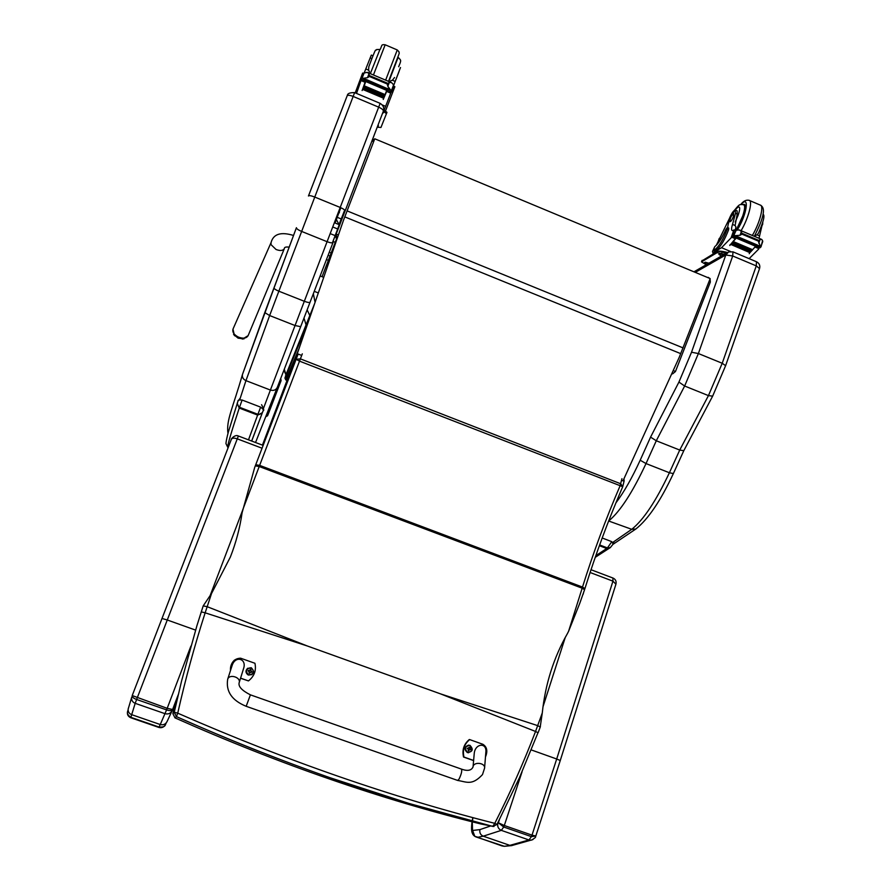 <?xml version="1.0" encoding="UTF-8"?>
<svg xmlns="http://www.w3.org/2000/svg" width="891" height="891" viewBox="0 0 891 891"><rect width="100%" height="100%" fill="white"/><g stroke="black" fill="none" stroke-linecap="round" stroke-linejoin="round"><path stroke-width="1.34" d="M211.568 593.451L203.215 605.869L201.266 611.883L205.153 612.819L211.568 593.451L230.368 557.031C236.026 542.608 239.924 527.862 242.085 512.782L254.681 467.519L255.305 465.87L259.203 466.516L582.157 588.194L568.581 631.307L579.907 602.962L584.574 589.697L582.157 588.194L582.502 587.069L259.637 465.38L302.305 353.85M583.895 591.468L583.137 594.275M201.266 611.883L196.844 625.961L203.204 605.891L207.146 606.682L307.35 645.997L440.477 693.855L535.547 731.466C523.685 762.462 510.098 793.09 494.783 823.34C391.093 797.111 285.41 760.391 177.732 713.168L176.429 716.62C283.661 764.233 389.111 800.831 492.768 826.414L494.783 823.34L496.922 824.364M540.224 726.967L542.274 712.967L535.547 731.466L538.097 732.77L540.247 727.045L537.719 725.642L440.477 693.855M542.274 712.967C545.303 684.11 553.69 657.625 567.444 633.534L568.581 631.307M196.844 625.961L181.586 680.958L174.257 712.254L172.876 713.646L175.46 701.985M181.586 680.958L174.257 712.254L177.732 713.168C185.451 679.031 194.594 645.574 205.153 612.819L307.35 645.997M290.277 373.775L297.739 353.883L290.477 373.251L298.151 354.05L296.124 359.296L299.543 361.145L622.72 486.698L620.749 483.791L300.412 358.873L296.124 359.285L255.305 465.87L255.728 464.768L259.637 465.38L242.586 510.209M623.544 479.659L624.112 480.995L623.934 478.801M493.948 826.503L480.862 823.975C380.591 799.249 278.627 763.877 174.981 717.868L172.876 713.646M127.669 711.107C126.845 714.203 127.87 716.409 130.743 717.734L135.187 703.333L165.08 713.702C168.276 714.482 170.649 713.435 172.186 710.55L172.609 709.503L167.185 708.323L166.584 709.893C169.813 710.951 171.818 710.84 172.598 709.526M165.18 725.163C163.554 727.368 161.449 728.136 158.854 727.435L130.743 717.734M171.996 710.951L167.096 721.487C165.603 724.272 163.331 725.285 160.257 724.539L158.854 727.435M190.897 646.109L167.185 708.323L132.202 695.559C131.991 697.029 133.461 698.332 136.613 699.48L167.274 619.991L162.006 618.477L231.404 439.23C232.261 437.96 234.21 437.826 237.24 438.829L262.043 448.218M132.236 695.492L162.006 618.477L132.202 695.57M128.148 709.147L131.59 697.631C131.434 700.348 132.625 702.253 135.187 703.333L136.613 699.48L166.584 709.893L160.257 724.539L131.601 714.638C129.139 713.602 127.992 711.775 128.148 709.147L128.471 707.911M131.59 697.631L131.69 697.074M533.018 839.478L531.47 840.124C534.667 838.286 536.037 837.117 535.569 836.593L535.825 835.992L532.005 835.145L531.404 836.638L535.714 836.059M612.897 578.081L612.952 581.155L615.926 584.184M513.528 845.058L504.328 846.305L501.956 845.904L474.792 836.371L472.531 830.178L472.275 821.836M531.47 840.124L528.953 839.957L509.841 845.37L483.245 836.181C480.483 834.9 479.38 832.706 479.926 829.61L472.843 830.434M499.372 819.787L498.37 822.772L503.705 827.015L504.306 825.512L498.37 822.772L497.802 823.529C497.278 826.748 498.448 829.02 501.31 830.367L528.953 839.957L531.404 836.638L503.705 827.015L501.31 830.367L483.245 836.181L478.066 837.239L474.792 836.371M474.09 835.803L472.453 833.475L472.531 830.178M246.172 706.307L250.416 694.846C241.94 690.558 238.175 686.527 239.144 682.751C241.249 677.472 229.666 673.663 227.773 679.009L227.651 679.354M473.622 760.457L463.966 757.049C462.362 749.966 464.256 744.141 469.657 739.586L482.855 744.275C486.998 746.87 487.867 751.102 485.472 756.96M484.593 767.964L485.84 752.36C487.099 742.125 475.037 743.317 474.235 753.53L474.212 753.875M469.657 739.586L469.234 739.586C463.843 744.152 461.95 749.966 463.543 757.038L473.611 760.591M230.58 670.266C230.847 662.503 234.188 658.482 240.592 658.193L254.937 663.272C256.452 670.433 254.291 676.314 248.455 680.913L240.581 678.129M239.189 682.606L243.533 668.673C247.119 658.549 235.257 655.286 232.106 665.544L232.028 665.811M240.548 678.251L248.455 680.913M234.489 660.075C231.482 662.949 230.145 666.446 230.491 670.567M468.61 752.761L467.307 752.516C463.866 749.275 464.311 746.803 468.644 745.099M467.686 752.427C464.189 748.596 464.946 746.268 469.947 745.444C473.444 749.264 472.687 751.592 467.686 752.427M469.925 747.092L467.162 748.518L468.399 749.03L468.232 750.768L470.002 749.52L470.838 749.81L469.925 747.092L469.279 747.672M468.443 750.211L468.677 750.924M468.543 750.233L470.994 749.353M470.838 749.81L469.68 749.387M468.198 748.54L467.162 748.518M470.08 749.22L469.368 747.716M251.908 674.687L248.043 674.888C245.448 672.839 245.326 670.622 247.687 668.239M248.634 674.899C245.047 670.968 245.905 668.618 251.229 667.838C254.826 671.758 253.957 674.119 248.634 674.899M249.424 672.182L249.079 673.162L252.042 671.758L250.672 670.4L250.972 669.453L248.99 670.901L248.188 670.388L249.335 672.594M250.271 670.043L250.505 669.286L249.168 670.678L248.188 670.388M249.603 672.683L249.547 673.329L249.948 672.371L251.863 672.215M251.151 671.948L252.042 671.758M248.723 670.778L248.01 670.856M251.251 671.669L250.538 670.143M248.622 671.057L249.268 671.391M249.413 671.625L249.435 672.315M337.154 238.588L336.107 234.288L338.446 234.834M373.719 141.457L371.848 141.19M374.71 138.873L372.026 140.722L374.699 138.918M335.684 235.491L336.765 239.724L335.484 236.004L336.107 234.288L335.651 235.402L345.118 210.733M376.581 139.542L708.59 277.925M708.2 277.346L709.793 278.426M709.18 281.122L710.172 282.18M675.3 371.603L673.284 370.366M710.071 278.827L710.339 282.068L675.445 371.547L672.605 373.875M306.059 326.496L285.888 374.732M309.912 316.673L285.888 376.058M283.928 370.233L285.944 374.821L314.701 303.408M315.069 302.361L313.354 293.685M307.139 309.868L309.912 315.715M303.987 318.065L306.181 325.237M320.17 275.954L323.723 277.368M339.326 223.853L339.037 224.61L339.326 223.853M297.304 353.627L343.458 220.378L297.304 353.627M621.562 480.294L622.998 480.862L679.287 357.18L710.172 278.582L374.755 138.784L343.458 220.378M343.458 220.389L374.755 138.784M301.715 355.431L297.282 353.705M233.576 334.448L238.086 338.146L243.989 338.892M330.327 252.688L332.031 253.378M327.52 260.005L329.47 260.785M330.973 256.441L329.169 255.717M334.359 222.705L339.259 224.699L337.734 228.742M308.464 195.987L347.145 95.838L308.453 195.998C309.099 195.352 311.048 195.641 314.289 196.878L340.206 207.447L327.086 241.695C330.405 242.931 332.399 243.176 333.056 242.419L310.09 302.149C309.5 302.784 307.562 302.495 304.299 301.281L278.85 291.201L354.618 92.619C350.018 92.541 347.613 93.432 347.379 95.315L347.145 95.838C347.88 94.969 349.851 95.159 353.059 96.395L378.675 107.154L340.206 207.447C343.469 208.873 345.095 210.064 345.107 211L383.364 111.141C383.453 109.961 381.883 108.635 378.675 107.154L380.134 103.356C383.264 105.316 384.366 107.822 383.453 110.896L383.364 111.13M239.701 399.825L245.949 380.635L270.396 390.058L327.086 241.695L301.214 231.248C298.051 229.878 296.447 228.686 296.425 227.695L274.06 287.927C274.127 288.784 275.72 289.876 278.85 291.201L269.65 315.548L295.021 325.527L300.679 326.674L310.09 302.149M728.638 251.919L725.786 255.004L732.703 255.984L732.992 251.852L728.638 251.919M678.931 382.083L650.564 437.125L656.288 440.767L684.644 386.015L698.388 353.538L732.703 255.984L756.27 265.886L722.222 363.261L698.388 353.538L691.527 352.235L678.931 382.083L684.644 386.015L708.445 395.615L712.644 396.139L683.798 450.69L673.362 473.578L669.397 472.753C655.932 501.199 643.38 520.054 631.741 529.31L612.885 542.341M712.633 396.172L725.608 365.7L722.222 363.261L708.445 395.615L679.733 450.055L656.288 440.767L646.02 463.565L640.183 460.224C632.042 477.966 623.945 492.2 615.87 502.947M608.843 520.478L609.143 520.6C620.37 511.144 632.655 492.133 646.02 463.565L669.397 472.753L679.733 450.055L683.787 450.712M355.208 92.864L362.648 73.073L363.361 73.374M384.244 109.883L390.503 93.755L390.013 91.372M387.195 90.18L383.241 99.458L386.894 89.913M386.705 90.392L365.733 81.526L361.156 79.176L361.412 78.43L362.637 78.152L366.212 80.246L366.468 79.555L391.494 90.437L391.528 92.007L386.883 89.913L383.241 99.458M365.733 81.526L363.506 87.752M365.533 81.025L362.114 90.548M365.065 82.284L361.2 80.658L360.799 81.148L356.534 93.421M385.625 106.352L382.328 104.971M385.023 94.58L364.274 85.826L363.951 86.705L384.745 95.304L385.023 94.58L384.745 95.304M384.455 96.05L363.751 87.307L363.439 88.142L384.199 96.729L384.455 96.05L384.199 96.729M383.932 97.442L363.238 88.721L362.949 89.523L383.676 98.099L383.932 97.442L383.676 98.099M390.559 89.946L387.83 86.293L387.217 83.999L369.453 76.481L367.493 77.684L369.008 73.753L367.248 72.349L363.45 73.151L361.434 78.375L363.45 73.151M362.637 78.152L366.401 79.733L363.127 78.352L367.493 77.684M387.217 83.999L389.345 82.362L391.561 82.651L393.009 84.088L393.822 86.037L391.817 91.283M369.008 73.753L369.453 76.481M393.744 86.238L394.869 86.717L385.647 110.651M390.291 82.117L390.826 80.713L392.408 80.235L394.546 77.506M387.284 88.654L387.028 89.323L387.284 88.654M386.883 89.913L391.528 92.007M387.373 88.398L391.082 90.18M372.995 55.821L371.313 55.097L364.296 72.683M371.892 58.639L370.121 57.893M393.677 85.402L400.493 67.527M368.863 73.029L369.409 71.636L368.584 70.144L365.778 68.952M361.2 80.658L362.693 79.822M377.227 127.157L380.947 127.48L386.972 112.355L383.731 109.66M386.449 113.736L383.375 111.119M377.506 126.411L378.408 125.642L378.074 124.963M378.196 126.177L378.419 125.586L378.196 126.177M382.462 113.491L383.498 112.667L383.074 111.876M397.809 57.191L388.521 81.359L397.82 57.202C400.237 50.943 398.845 53.828 399.001 51.834L397.275 49.952L385.647 80.145M371.48 59.697L368.807 66.747L368.584 70.144M368.885 73.04L369.409 71.636M399.157 71.224L395.76 79.956M336.531 217.036L341.208 218.941M735.409 210.076L737.113 210.811L737.236 214.018L735.52 213.294L735.253 210.009C733.538 210.432 731.556 213.339 729.306 218.729L716.286 245.326M713.212 253.857L712.499 251.451L715.183 249.346C719.282 246.139 723.292 239.401 727.234 229.132L727.368 227.461L725.864 229.488C721.933 238.131 718.235 243.867 714.76 246.673L713.457 250.382M712.522 251.396L714.76 246.673M749.131 258.646L758.564 249.202L758.553 247.108M755.947 246.005L749.877 252.643M760.457 246.339L757.673 245.159L760.947 246.629L760.235 247.687L755.913 245.86L752.494 249.848M751.982 250.416L751.414 251.028M750.913 251.563L750.367 252.142M755.568 246.25L736.233 238.086L729.774 245.482L735.32 238.699L731.756 237.195L721.543 247.698L714.504 251.852L716.553 249.925L715.183 249.346M730.486 251.462L721.543 247.698M752.06 250.449L752.55 249.68L733.416 241.606L732.903 242.196L752.06 250.449L733.081 242.274M751.002 251.596L751.469 250.872L732.369 242.809L731.867 243.366L751.002 251.596L732.046 243.443M749.966 252.676L750.422 251.986L731.344 243.934L730.854 244.457L749.966 252.676L731.032 244.535M760.446 246.328L758.308 241.071L741.947 234.144L740.031 235.28L741.368 231.46L739.318 229.956L734.195 230.268L733.738 230.936L732.101 235.937L736.4 237.619M736.233 238.086L732.224 235.848L733.917 235.202L738.193 236.928L735.164 235.636M740.031 235.28L735.186 235.647M758.308 241.071L760.112 239.401L761.738 239.456L762.573 240.603L761.014 246.885M741.368 231.46L741.947 234.144M713.279 253.824L714.827 250.95M727.412 227.483L728.749 228.051L728.615 229.711C724.684 239.98 720.663 246.718 716.553 249.925M749.264 253.701L749.509 253.011M729.774 245.482L730.03 244.758M755.334 236.739L755.679 235.335L754.889 236.561M738.104 236.973L737.414 237.418L737.815 236.85M734.529 235.38L757.395 245.036M731.344 243.934L730.887 244.635M732.369 242.809L731.901 243.544M733.416 241.606L732.937 242.385M735.52 213.294L732.513 224.409C731.366 228.074 731.277 230.123 732.224 230.546L734.696 230.223M759.009 238.309L762.228 224.655M762.562 224.788L762.807 222.772M735.298 230.09L735.91 226.96L735.097 225.512L732.513 224.409M731.756 237.195L733.36 236.471M735.977 237.574L735.32 238.699M727.546 252.521C721.331 250.883 716.977 250.661 714.504 251.852M723.269 254.514L720.251 254.035M724.327 254.369L717.132 252.632L701.518 261.876L706.251 264.75M725.887 253.478L722.189 251.919L717.611 251.284L702.008 260.851M705.327 262.221L708.757 263.313M719.85 253.779L723.403 254.904M708.969 263.179L705.082 262.31L704.336 262.812L706.853 264.393M723.681 254.748L719.65 253.857L718.87 254.392L721.432 256.029M743.005 204.529L744.085 204.351C747.538 204.54 742.637 220.901 736.4 229.911M759.655 235.915L757.072 234.823L755.679 235.335M757.072 234.823L758.419 233.264M737.236 214.018L735.097 225.512M733.404 216.58L733.661 213.45C731.066 215.889 729.852 218.651 730.019 221.714C731.032 221.414 732.157 219.709 733.404 216.58M237.206 403.356L239.234 408.056L237.218 403.311L237.942 401.228C237.652 400.17 239.044 399.781 242.129 400.037L260.64 407.131C263.201 409.114 263.992 410.395 263.023 410.985L263.112 410.74C264.271 410.751 263.758 408.735 261.575 404.703M228.051 447.883L226.036 443.763C225.902 444.52 225.69 442.014 228.308 432.191L237.942 401.228L240.292 397.965M602.182 537.986L611.794 541.672L613.142 544.1M305.257 330.695L304.989 329.191L285.165 377.606M309.433 318.633L285.198 378.129L286.044 379.432L299.064 348.57M341.598 219.91L332.399 242.82L332.944 241.383L335.261 242.33L332.944 241.383L340.986 220.333M309.088 646.621L438.784 693.243M262.422 445.121L298.251 350.898M584.407 589.842L584.919 588.595L582.502 587.069C593.206 552.921 605.702 519.23 620.002 486.018L621.94 478.69M255.728 464.768L298.062 354.184M537.964 732.781L519.42 777.754L497 824.442L492.857 826.425L409.437 803.582L328.155 777.108C277.546 759.009 239.701 744.586 176.418 716.609L174.257 712.254L176.429 716.62L174.981 717.868M540.091 727.101L540.425 726.533M584.752 588.751L584.919 588.595C595.689 554.157 608.286 520.188 622.72 486.698L624.112 480.995M242.508 510.554L210.098 595.678M172.609 709.503L178.267 694.624L172.609 709.503M195.597 630.104L167.274 619.991L238.376 436L263.123 445.389M590.098 572.501L612.952 581.155L556.697 758.998L560.261 760.524L615.937 584.162M531.303 749.932L556.697 758.998L532.005 835.145L504.306 825.512L522.093 771.706M542.975 706.841L565.262 637.444M472.353 821.246L472.976 817.615M475.85 836.894L504.328 846.305L511.913 845.592M490.607 825.979L479.926 829.61M457.584 780.405L457.762 780.471C466.672 781.819 471.896 785.973 482.499 774.591L484.581 768.153C485.461 762.685 473.411 761.404 473.043 766.917L473.021 767.084M232.106 665.544L227.695 679.209C225.713 691.416 231.883 700.46 246.228 706.318L457.762 780.471L459.166 778.89C461.471 773.867 462.217 770.604 461.404 769.089L250.46 694.869M467.307 752.516L467.563 752.561C472.809 751.726 473.589 749.309 469.925 745.31C464.712 746.079 463.888 748.485 467.463 752.527L467.563 752.561C472.82 751.714 473.611 749.298 469.925 745.31M248.043 674.888L248.567 675.055C254.124 674.275 255.026 671.836 251.284 667.738C245.938 668.239 244.869 670.611 248.099 674.855L248.567 675.055C254.102 674.498 255.015 672.059 251.284 667.738M345.129 210.766L336.107 234.288L345.129 210.766M285.643 376.592L285.521 375.757M314.668 303.508L309.778 316.071L314.668 303.508M318.321 292.95L314.256 291.335M683.096 347.913L347.1 210.889M680.769 353.66L344.795 216.892M335.15 235.625L330.182 233.609M332.722 226.96L337.689 228.976M271.087 242.552L270.998 244.613L276.043 249.48C280.242 251.073 283.026 250.761 284.385 248.533C284.285 247.208 285.888 246.74 289.196 247.141M293.54 235.469C280.832 231.571 273.337 233.965 271.042 242.642L232.974 329.147L234.456 335.617L242.552 339.07L248.132 335.617C246.506 338.357 243.288 338.87 238.51 337.143C234.066 334.86 232.228 332.198 232.974 329.147L233.019 329.035M263.613 408.011L270.396 390.058C273.604 390.971 275.909 390.08 277.301 387.373L300.679 326.674M256.174 440.934L277.301 387.373M335.061 222.995L336.386 219.52L339.003 224.588L344.694 210.087L339.025 224.599M336.386 219.52L340.83 207.714M242.597 374.064L242.463 374.476C241.984 377.249 243.154 379.31 245.949 380.635L269.65 315.548L264.772 312.585L296.425 227.695M274.06 287.938L242.463 374.476C232.807 408.223 226.069 420.173 227.962 433.427M264.761 312.596L242.63 373.997M650.564 437.125L640.183 460.224M608.642 521.001L631.741 529.31L635.806 529.031L612.975 544.345M695.748 272.1L725.786 254.949M725.786 255.004L691.527 352.235M756.481 261.742L756.27 265.886L759.533 268.614C760.346 265.529 759.332 263.235 756.481 261.742L733.115 251.908M636.43 528.563L635.806 529.031C648.102 519.319 660.621 500.831 673.362 473.578M390.559 93.054L386.705 91.428M390.503 93.755L391.227 91.884M362.169 78.04L364.219 72.706M387.507 83.219L369.754 75.702M387.83 86.293L389.345 82.362M362.771 74.911L362.024 74.599M394.29 88.254L393.154 87.775M390.581 89.958L387.307 88.577M391.494 90.437L393.532 85.124M395.192 81.415L392.408 80.235M360.799 81.148L361.512 79.321L360.799 81.148M383.865 109.716L383.587 110.451M380.379 49.161L381.738 45.608C381.972 44.762 383.119 44.483 385.179 44.784L373.44 74.978M388.866 81.504L398.143 57.336C401.028 60.633 401.685 59.474 398.645 66.736M379.9 49.551L370.311 73.652M338.725 211.301L339.449 212.682L338.001 213.183M758.82 248.622L755.278 247.13M733.917 235.202L742.671 216.101C744.932 209.329 745.232 205.52 743.551 204.707C739.396 204.395 739.82 203.761 734.485 210.243M758.575 240.314L742.214 233.386M758.776 243.21L760.112 239.401M728.615 229.711L727.234 229.132M760.947 246.629L762.763 241.461M732.703 235.38L734.496 230.268M731.166 237.63L733.906 229.867M717.144 244.379L719.249 238.409M702.186 260.339L701.718 261.653M717.611 251.284L717.132 252.632M722.189 251.919L721.721 253.278M741.089 204.496C749.788 194.193 746.925 214.709 737.414 229.7M749.465 200.475L760.19 205.064C764.333 205.431 759.856 222.973 752.338 235.48M740.755 204.562C743.272 201.132 746.034 199.707 749.041 200.297C753.084 200.62 748.54 218.161 741.089 230.713M727.769 227.016C729.094 213.951 744.72 196.209 738.026 215.533L735.198 222.037M262.366 412.7L257.633 415.083L262.143 413.279L263.023 410.985L251.696 441.056M260.64 407.131L257.922 414.315L239.501 407.276L242.129 400.037M228.33 447.159L227.706 446.926C227.773 444.097 231.615 431.144 239.234 408.056L257.633 415.083L248.5 439.831M251.652 441.034L262.143 413.279M610.602 547.308L606.726 548.511L609.756 548.054M611.794 541.672L607.428 547.92L599.632 544.947M599.365 545.693L606.726 548.511L595.812 555.672M287.214 379.889L285.766 379.911L287.025 380.39M284.942 378.018L311.739 311.961M285.766 379.911L284.931 378.04M265.975 416.297L267.645 415.585L269.55 410.773M267.879 411.453L269.561 410.74L281.088 380.624M344.795 210.209L339.204 224.677M336.386 239.367L322.085 276.711M255.305 465.87L254.67 467.552M128.193 708.902C128.527 710.907 124.952 713.134 130.799 717.311L159.088 727.078C166.684 727.312 164.579 724.773 166.94 721.821M172.219 710.472L172.576 709.581M238.376 436C234.522 433.85 229.934 440.644 231.404 439.23L162.006 618.477M613.153 578.114C615.603 579.339 616.539 581.333 615.948 584.106M530.691 840.213L511.523 845.626M535.825 835.992L560.261 760.524M591.011 569.717L613.041 578.07M472.82 817.582L472.152 821.19M472.063 821.78C471.272 827.516 471.395 831.414 472.453 833.475M473.956 835.669L472.831 834.366M461.583 769.156C467.597 771.305 471.417 770.559 473.043 766.917L474.235 753.53M305.992 325.727L309.778 316.071M284.329 369.197L285.944 374.821M284.352 248.622L248.132 335.617M256.051 441.223L255.439 442.471M380.134 103.356L354.618 92.619M694.401 271.543L727.691 252.443M725.608 365.7L759.533 268.614M367.504 72.461L391.294 82.54M366.156 80.502L387.028 89.323M366.212 80.246L387.117 89.078M363.439 88.142L384.144 96.874M363.951 86.705L384.689 95.448M362.949 89.523L383.62 98.244M361.156 79.176L365.867 81.17M397.275 49.952L385.202 44.795M368.807 66.747L371.502 59.652C377.082 45.174 374.944 52.179 376.704 49.506L379.7 49.462M759.277 247.42L758.776 248.845M739.63 230.09L761.549 239.378M757.673 245.159L760.747 246.462M737.414 237.418L756.648 245.548M738.06 237.429L757.328 245.571M755.824 245.961L760.101 247.765M734.273 229.878L734.941 230.156M701.518 261.876L701.985 260.562M760.613 205.242C763.531 207.113 767.184 211.379 754.321 236.315M758.352 233.386C763.531 221.581 765.091 215.199 763.03 214.263M744.976 205.309L743.862 204.83M613.966 541.661L613.197 544.022L610.368 547.542L595.233 557.332M285.521 376.381L285.031 377.817M304.989 329.191L309.4 317.964M281.099 380.591L280.721 378.552M265.819 416.698L267.545 415.774"/></g></svg>
